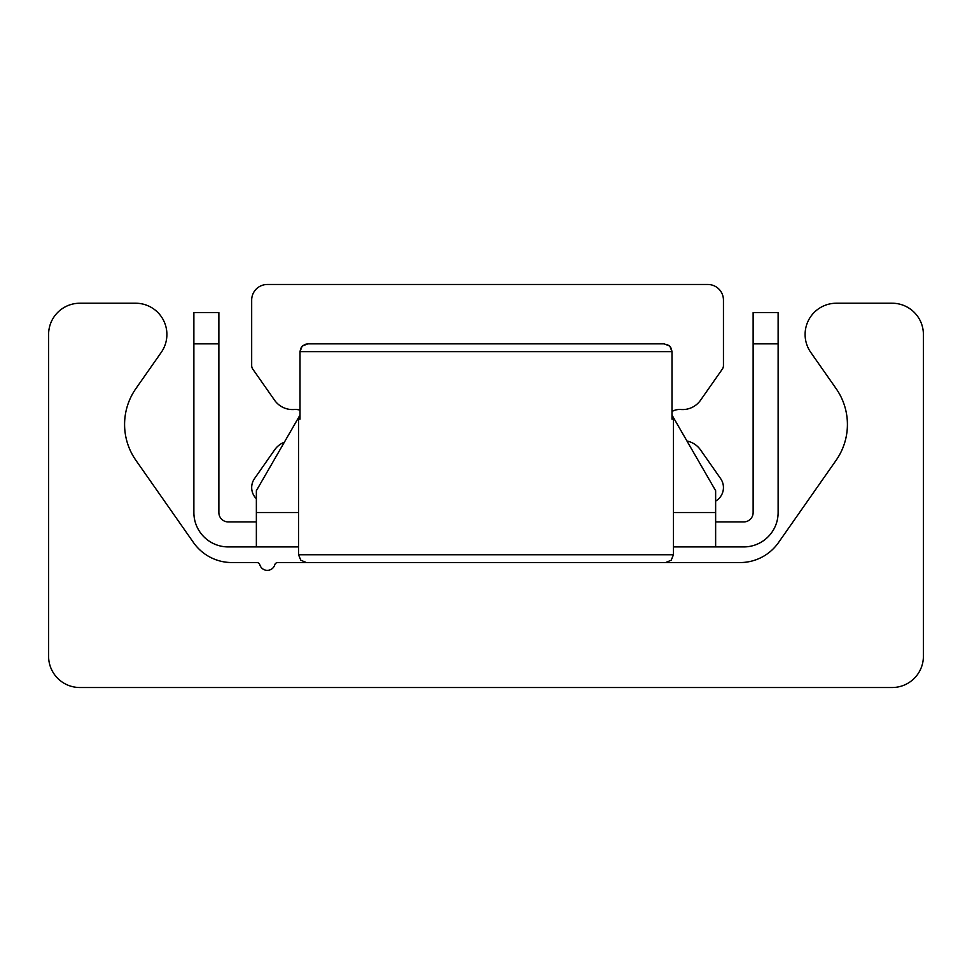 <?xml version="1.0" encoding="UTF-8"?>
<svg xmlns="http://www.w3.org/2000/svg" width="972" height="972" viewBox="0 0 972 972"><rect width="100%" height="100%" fill="white"/><g stroke="black" fill="none" stroke-linecap="round" stroke-linejoin="round"><path stroke-width="1.46" d="M79.838 687.52A31.238 31.238 0 0 1 48.6 656.27L48.6 334.477A31.238 31.238 0 0 1 79.838 303.228L135.655 303.228A31.238 31.238 0 0 1 161.243 352.386L135.886 388.606A62.487 62.487 0 0 0 135.886 460.291L193.489 542.558A46.863 46.863 0 0 0 231.883 562.545L256.827 562.545A3.123 3.123 0 0 1 259.816 564.781A7.812 7.812 0 0 0 274.784 564.781A3.123 3.123 0 0 1 277.773 562.545L740.117 562.545A46.863 46.863 0 0 0 778.511 542.558L836.114 460.291A62.487 62.487 0 0 0 836.114 388.606L810.757 352.386A31.238 31.238 0 0 1 836.345 303.228L892.162 303.228A31.238 31.238 0 0 1 923.4 334.477L923.4 656.27A31.238 31.238 0 0 1 892.162 687.52L79.838 687.52M298.538 546.92L256.365 546.92L256.365 490.69L300.008 415.08M671.992 415.08L715.635 490.69L715.635 546.92L673.462 546.92M753.13 343.845L778.122 343.845L778.122 312.607L753.13 312.607L753.13 512.56A9.368 9.368 0 0 1 743.75 521.928L715.635 521.928M193.878 312.607L193.878 343.845L218.87 343.845L218.87 312.607L193.878 312.607M218.87 343.845L218.87 512.56A9.368 9.368 0 0 0 228.25 521.928L256.365 521.928M778.122 343.845L778.122 512.56A34.372 34.372 0 0 1 743.75 546.92L715.635 546.92M193.878 343.845L193.878 512.56A34.372 34.372 0 0 0 228.25 546.92L256.365 546.92M256.365 498.721A15.625 15.625 0 0 1 254.506 478.601L274.59 449.915A21.87 21.87 0 0 1 284.383 442.151M300.008 410.148A15.625 15.625 0 0 0 294.2 409.504A21.87 21.87 0 0 1 274.59 400.245L252.805 369.129A6.245 6.245 0 0 1 251.675 365.545L251.675 300.105A15.625 15.625 0 0 1 267.3 284.48L707.823 284.48A15.625 15.625 0 0 1 723.447 300.105L723.447 365.545A6.245 6.245 0 0 1 722.317 369.129L700.533 400.245A21.87 21.87 0 0 1 680.922 409.504A15.625 15.625 0 0 0 671.992 411.496M686.961 441.021A21.87 21.87 0 0 1 700.533 449.915L720.617 478.601A15.625 15.625 0 0 1 715.635 501.09M666.938 344.367L669.975 346.445L671.992 351.657L671.263 348.401L669.465 345.923L664.107 343.845L307.893 343.845L664.107 343.845M671.992 419.187L673.462 418.823L671.992 419.187L671.992 351.657L300.008 351.657L300.737 348.401L302.535 345.923L307.893 343.845L305.014 344.392L302.025 346.445L300.008 351.657L300.008 419.187L298.538 418.823L300.008 419.187M256.365 512.56L298.538 512.56M673.462 512.56L715.635 512.56M673.462 418.823L673.462 554.733L298.538 554.733L300.785 560.212L306.35 562.545M673.462 554.733L671.215 560.212L665.65 562.545L671.215 560.212L673.462 554.733M298.538 418.823L298.538 554.733"/></g></svg>
